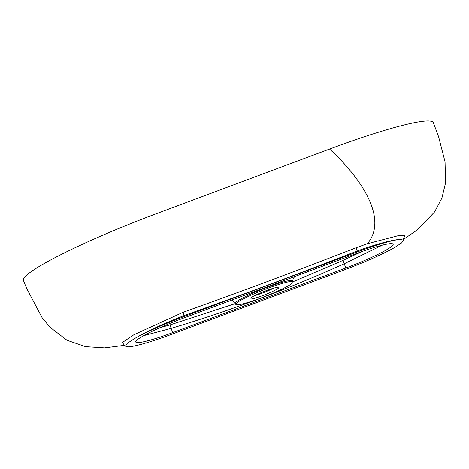 <?xml version="1.0" encoding="UTF-8"?>
<svg xmlns="http://www.w3.org/2000/svg" width="469" height="469" viewBox="0 0 469 469"><rect width="100%" height="100%" fill="white"/><g stroke="black" fill="none" stroke-linecap="round" stroke-linejoin="round"><path stroke-width="0.7" d="M123.998 344.95L125.428 346.192L128.248 346.872A56.432 6.056 158.5 0 0 171.431 334.409L344.557 269.775A56.432 6.056 158.5 0 0 394.968 247.292L401.599 242.919L403.557 240.204L400.678 239.383A56.432 6.056 158.5 0 0 357.495 251.841L184.37 316.475A56.432 6.056 158.5 0 0 133.958 338.958C146.164 331.724 162.86 323.938 184.036 315.596L184.37 316.475M23.45 280.544A127.246 13.654 -21.5 0 1 156.429 213.671L329.555 149.042A127.246 13.654 -21.5 0 1 433.362 122.638L438.632 136.784L445.058 161.858L445.55 182.904L441.915 198.053L434.605 211.929L417.387 229.845L403.469 239.413M124.291 345.061L122.345 342.534L133.894 334.76L183.268 312.243C241.283 291.525 298.952 269.997 356.276 247.655L367.415 243.698L398.427 235.626L404.788 235.749L403.575 238.774M329.555 149.042C356.106 173.172 390.061 216.684 367.415 243.698M400.678 239.383C392.811 239.636 378.307 243.499 357.161 250.962L357.495 251.841M262.675 295.605A15.594 1.671 158.5 0 0 278.979 287.427A15.594 1.671 158.5 0 0 263.848 291.571A15.594 1.671 158.5 0 0 249.959 298.859A15.594 1.671 158.5 0 0 262.675 295.605M125.428 346.192L127.152 343.484L133.958 338.958M345.835 268.004A45.276 4.86 158.5 0 0 393.133 244.173A45.276 4.86 158.5 0 0 356.217 253.612L183.092 318.246A45.276 4.86 158.5 0 0 135.758 341.995A45.276 4.86 158.5 0 0 172.709 332.638L345.835 268.004L344.234 263.76C287.948 289.15 230.244 310.695 171.109 328.394L143.784 335.64M260.928 298.026A30.819 3.306 158.5 0 0 293.148 281.857A30.819 3.306 158.5 0 0 263.25 290.047A30.819 3.306 158.5 0 0 235.801 304.451A30.819 3.306 158.5 0 0 260.928 298.026M159.712 327.808L170.61 324.736L235.374 303.595M293.107 281.705L343.279 260.272L361.429 251.712L346.362 258.853M382.276 245.158L344.234 263.76A3.535 0.586 -114.6 0 1 343.279 260.272M294.872 276.517L292.92 278.779M233.884 302.048L232.108 299.949M293.154 278.363L292.826 280.767C291.179 279.53 282.766 281.664 267.6 287.18C250.546 293.494 233.838 301.86 235.291 303.431L233.433 301.907M356.276 247.655A3.535 0.58 -111.6 0 0 357.161 250.962C299.797 273.409 242.086 294.948 184.036 315.596A3.535 0.58 70.6 0 1 183.268 312.243M273.796 288.124A15.817 1.694 -21.5 0 1 261.731 293.313A15.817 1.694 -21.5 0 1 254.227 295.828M170.61 324.736A3.535 0.575 -106.4 0 0 171.109 328.394L172.709 332.638M23.45 280.532L26.569 288.23L42.081 317.648L49.849 327.139L67.049 340.301L85.581 346.679L104.546 347.904L124.707 345.331M403.715 238.451L403.557 240.204M293.148 281.857L292.826 280.767M235.801 304.451L235.291 303.431"/></g></svg>
